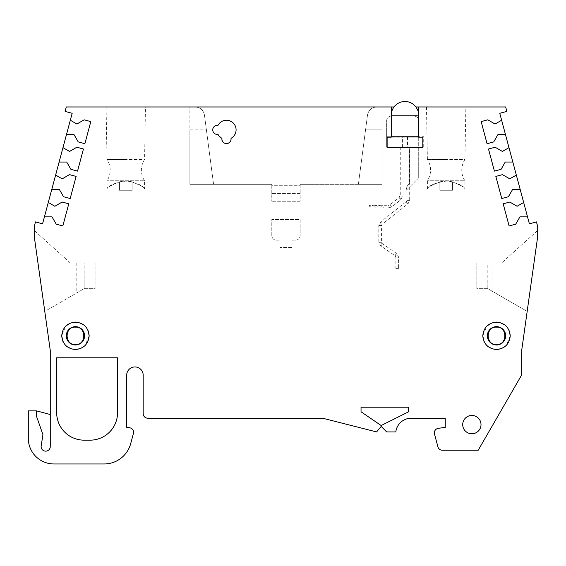 <?xml version="1.0" encoding="UTF-8"?>
<svg xmlns="http://www.w3.org/2000/svg" width="566" height="566" viewBox="0 0 566 566"><rect width="100%" height="100%" fill="white"/><g stroke="black" fill="none" stroke-linecap="round" stroke-linejoin="round"><path stroke-width="0.42" stroke-dasharray="2.83 2.12" d="M487.354 335.815A9.155 9.155 0 0 0 496.509 344.97A9.155 9.155 0 0 0 505.664 335.815A9.155 9.155 0 0 1 496.509 344.97A9.155 9.155 0 0 1 487.354 335.815A9.155 9.155 0 0 1 496.509 326.66A9.155 9.155 0 0 0 487.354 335.815A9.155 9.155 0 0 0 496.509 344.97A9.155 9.155 0 0 1 487.354 335.815A9.155 9.155 0 0 0 496.509 344.97A9.155 9.155 0 0 0 505.664 335.815A9.155 9.155 0 0 1 496.509 344.97A9.155 9.155 0 0 0 505.664 335.815A9.155 9.155 0 0 0 496.509 326.66A9.155 9.155 0 0 0 487.354 335.815A9.155 9.155 0 0 1 496.509 326.66A9.155 9.155 0 0 1 505.664 335.815A9.155 9.155 0 0 0 496.509 326.66A9.155 9.155 0 0 1 505.664 335.815A9.155 9.155 0 0 0 496.509 326.66A9.155 9.155 0 0 0 487.354 335.815A9.155 9.155 0 0 1 496.509 326.66A9.155 9.155 0 0 1 505.664 335.815M66.286 335.815A9.155 9.155 0 0 0 75.441 344.97A9.155 9.155 0 0 0 84.596 335.815A9.155 9.155 0 0 1 75.441 344.97A9.155 9.155 0 0 1 66.286 335.815A9.155 9.155 0 0 1 75.441 326.66A9.155 9.155 0 0 0 66.286 335.815A9.155 9.155 0 0 0 75.441 344.97A9.155 9.155 0 0 1 66.286 335.815A9.155 9.155 0 0 0 75.441 344.97A9.155 9.155 0 0 0 84.596 335.815A9.155 9.155 0 0 1 75.441 344.97A9.155 9.155 0 0 0 84.596 335.815A9.155 9.155 0 0 0 75.441 326.66A9.155 9.155 0 0 0 66.286 335.815A9.155 9.155 0 0 1 75.441 326.66A9.155 9.155 0 0 1 84.596 335.815A9.155 9.155 0 0 0 75.441 326.66A9.155 9.155 0 0 1 84.596 335.815A9.155 9.155 0 0 0 75.441 326.66A9.155 9.155 0 0 0 66.286 335.815A9.155 9.155 0 0 1 75.441 326.66A9.155 9.155 0 0 1 84.596 335.815M132.111 181.856L132.111 190.275L119.461 190.275L119.461 181.856A27.458 27.458 0 0 1 132.111 181.856L132.111 190.275L119.461 190.275L119.461 181.856C110.462 185.712 106.408 187.848 107.299 188.273C109.556 184.955 115.719 182.57 125.786 181.12C135.868 182.577 142.031 184.962 144.266 188.273C145.165 187.848 141.111 185.712 132.111 181.856L141.047 185.754L144.549 188.528L144.549 180.759L107.024 180.759L144.549 180.759A19.449 19.449 0 0 1 144.549 159.513L125.786 159.513L144.549 159.513L144.549 160.065L107.024 160.065L144.549 160.065L145.476 106.974L106.097 106.974L145.476 106.974M106.097 106.974L107.024 160.065L107.024 159.513L125.786 159.513L107.024 159.513A19.449 19.449 0 0 1 107.024 180.759L107.024 188.528L110.526 185.754L119.461 181.856M452.489 181.856L452.489 190.275L439.839 190.275L439.839 181.856A27.458 27.458 0 0 1 452.489 181.856L452.489 190.275L439.839 190.275L439.839 181.856C430.839 185.712 426.785 187.848 427.677 188.273C429.934 184.955 436.096 182.57 446.164 181.12C456.246 182.577 462.408 184.962 464.644 188.273C465.542 187.848 461.488 185.712 452.489 181.856L461.424 185.754L464.927 188.528L464.927 180.759L427.401 180.759L464.927 180.759A19.449 19.449 0 0 1 464.927 159.513L446.164 159.513L464.927 159.513L464.927 160.065L427.401 160.065L464.927 160.065L465.853 106.974L426.474 106.974L465.853 106.974M426.474 106.974L427.401 160.065L427.401 159.513L446.164 159.513L427.401 159.513A19.449 19.449 0 0 1 427.401 180.759L427.401 188.528L430.903 185.754L439.839 181.856M231.055 139.01C232.683 144.443 220.273 144.443 221.9 139.01C220.273 144.443 232.683 144.443 231.055 139.01A4.578 4.578 0 0 1 226.478 143.587A4.578 4.578 0 0 1 221.9 139.01L221.95 138.337L221.9 139.01A4.578 4.578 0 0 1 221.95 138.337L217.995 134.383L221.95 138.337A9.608 9.608 0 0 1 217.995 134.383C211.274 135.536 211.274 124.18 217.995 125.334C219.615 121.718 223.223 120.119 228.813 120.537C233.935 122.801 236.362 125.907 236.086 129.862C236.362 125.907 233.935 122.801 228.813 120.537C223.223 120.119 219.615 121.718 217.995 125.334A9.608 9.608 0 0 1 236.086 129.862C235.944 133.611 234.246 136.441 231.006 138.337L231.055 139.01L231.006 138.337A4.578 4.578 0 0 1 231.055 139.01M481.015 424.606A9.155 9.155 0 0 1 471.86 433.761A9.155 9.155 0 0 1 462.705 424.606A9.155 9.155 0 0 1 471.86 415.451A9.155 9.155 0 0 1 481.015 424.606M36.535 410.874L36.535 416.371L42.945 434.674L41.169 445.859A4.578 4.578 0 0 0 45.33 451.137A4.578 4.578 0 0 0 50.268 446.574L50.268 414.538L36.535 410.874L28.3 410.874L28.3 438.339A25.633 25.633 0 0 0 53.933 463.964L104.172 463.964A27.458 27.458 0 0 0 130.696 443.61L133.413 433.478A4.578 4.578 0 0 0 129.628 427.762L126.699 427.351L126.699 375.173A8.235 8.235 0 0 1 134.941 366.938A8.235 8.235 0 0 1 143.177 375.173L143.177 413.619A4.578 4.578 0 0 0 147.754 418.196L322.592 418.196L376.595 431.929L381.173 426.439L386.663 431.929L395.818 431.929A15.558 15.558 0 0 1 411.27 418.196L445.251 418.196L445.251 427.351L438.289 428.328A4.578 4.578 0 0 0 434.504 434.044L437.928 446.843A4.578 4.578 0 0 0 442.35 450.239L478.199 450.239L521.682 374.925L521.682 350.46L537.7 236.482L537.7 230.489L537.7 236.482L527.172 311.399L537.7 236.482L537.7 226.541L536.462 221.914L529.387 223.811L499.771 113.292L506.846 111.396L505.664 106.974L66.286 106.974L65.104 111.396L72.179 113.292L42.563 223.811L35.488 221.914L34.25 226.541L34.25 236.482L34.25 230.489L34.25 236.482L44.778 311.399L79.926 291.108L79.926 263.041L70.403 263.041L83.973 263.041L84.136 288.674L79.926 291.108M300.164 201.255L271.786 201.255L300.164 201.255L300.164 193.466L271.786 193.466L271.786 201.255L271.786 193.466L300.164 193.466L300.164 201.255M402.419 147.252L402.419 137.184L407.52 137.184L407.52 147.252L409.551 147.252L409.551 183.313L409.551 147.252L386.663 147.252L402.419 147.252L387.123 147.252L387.123 137.184L402.419 137.184M407.52 137.184L422.823 137.184L422.823 147.252L423.276 147.252L386.663 147.252L386.663 120.707A4.578 4.578 0 0 1 391.24 116.129L414.128 116.129A4.578 4.578 0 0 1 418.706 120.707L418.706 177.851L406.31 190.24A9.155 9.155 0 0 1 409.551 183.313A9.155 9.155 0 0 0 406.31 190.24L418.706 177.851L418.706 120.707A4.578 4.578 0 0 0 414.128 116.129L391.24 116.129A4.578 4.578 0 0 0 386.663 120.707L386.663 147.252L387.123 147.252M487.977 288.674L476.827 288.674L476.827 263.041L476.827 288.674L487.814 288.674L487.814 263.041L476.827 263.041L501.54 263.041L492.024 263.041L492.024 291.108L527.172 311.399L487.814 288.674L487.977 263.041M487.814 263.041L492.024 263.041M271.786 193.466L271.786 185.726L300.164 185.726L300.164 193.466L300.164 185.726L271.786 185.726L271.786 193.466M300.164 185.726L300.164 184.325L300.164 185.726M271.786 185.726L271.786 184.325L271.786 185.726M83.973 288.674L95.123 288.674L95.123 263.041L95.123 288.674L84.136 288.674L76.813 292.905L76.813 263.041M83.973 263.041L95.123 263.041L84.136 263.041L84.136 288.674M79.926 263.041L84.136 263.041M422.823 147.252L407.52 147.252M66.455 134.637L74.04 134.637L78.242 141.924L84.879 143.7L90.801 121.598L84.171 119.822L76.884 124.025L70.318 120.24M59.112 162.046L66.696 162.046L70.899 169.333L77.535 171.109L83.457 149.007L76.82 147.231L69.533 151.44L62.968 147.648M51.768 189.454L59.352 189.454L63.555 196.742L70.191 198.517L76.113 176.415L69.477 174.639L62.189 178.849L55.624 175.057M44.424 216.863L52.001 216.863L56.211 224.15L62.84 225.933L68.769 203.824L62.133 202.048L54.845 206.257L48.28 202.465M523.67 202.465L517.105 206.257L509.817 202.048L503.181 203.824L509.11 225.933L515.739 224.15L519.942 216.863L527.526 216.863M516.326 175.057L509.761 178.849L502.474 174.639L495.837 176.415L501.759 198.517L508.395 196.742L512.598 189.454L520.182 189.454M508.983 147.648L502.417 151.44L495.13 147.231L488.493 149.007L494.415 171.109L501.052 169.333L505.254 162.046L512.838 162.046M501.632 120.24L495.066 124.025L487.779 119.822L481.15 121.598L487.071 143.7L493.708 141.924L497.91 134.637L505.495 134.637M487.814 288.674L492.024 291.108M537.7 230.489L501.54 263.041L537.7 230.489M495.137 263.041L495.137 292.905M418.706 106.974L418.706 137.184L391.24 137.184L391.24 106.974M300.164 184.325L358.384 184.325L367.518 114.933C368.586 110.045 371.614 107.391 376.595 106.974C371.614 107.391 368.586 110.045 367.518 114.933L358.384 184.325L365.558 129.862L382.085 129.862L382.085 184.325L358.384 184.325L382.085 184.325L382.085 129.862L365.558 129.862L367.518 114.933C368.586 110.045 371.614 107.391 376.595 106.974L195.355 106.974C200.336 107.391 203.364 110.045 204.432 114.933L213.566 184.325L204.432 114.933C203.364 110.045 200.336 107.391 195.355 106.974C200.336 107.391 203.364 110.045 204.432 114.933C203.364 110.045 200.336 107.391 195.355 106.974L376.595 106.974C371.614 107.391 368.586 110.045 367.518 114.933L358.384 184.325L300.164 184.325M382.085 129.862L382.085 106.974L382.085 129.862M213.566 184.325L204.432 114.933L213.566 184.325L189.865 184.325L271.786 184.325L213.566 184.325M189.865 129.862L189.865 184.325L189.865 129.862L206.392 129.862L189.865 129.862L189.865 106.974L189.865 129.862M70.403 263.041L34.25 230.489L70.403 263.041M217.995 125.334C211.274 124.18 211.274 135.536 217.995 134.383A4.578 4.578 0 0 1 212.745 129.862A4.578 4.578 0 0 1 217.995 125.334M231.006 138.337C234.246 136.441 235.944 133.611 236.086 129.862A9.608 9.608 0 0 1 231.006 138.337M408.631 411.793L408.631 407.216L361.037 407.216L361.037 411.793L381.173 425.519L408.631 411.793M84.136 440.164L90.086 440.164A27.458 27.458 0 0 0 117.551 412.706L117.551 357.783L56.678 357.783L56.678 412.706A27.458 27.458 0 0 0 84.136 440.164M415.953 106.974L393.986 106.974M50.268 414.538L50.268 350.46L34.25 236.482L44.778 311.399L76.813 292.905M295.586 240.161C298.346 239.871 299.874 238.343 300.164 235.583L300.164 219.566L271.786 219.566L271.786 235.583C272.076 238.343 273.604 239.871 276.364 240.161L280.029 240.161L280.029 247.484L291.922 247.484L291.922 240.161L295.586 240.161C298.346 239.871 299.874 238.343 300.164 235.583L300.164 219.566L271.786 219.566L271.786 235.583C272.076 238.343 273.604 239.871 276.364 240.161L280.029 240.161L280.029 247.484L291.922 247.484L291.922 240.161L295.586 240.161M392.188 136.264L423.276 136.264L386.663 136.264L391.24 136.264L391.24 115.209L418.706 115.209L418.706 136.264L392.188 136.264M400.353 147.252L402.999 147.252L400.353 147.252M407.039 147.252L409.685 147.252L407.039 147.252M400.254 147.252L400.254 195.051L402.999 195.051L400.254 195.051L399.037 197.661A1.373 0.403 51.8 0 0 399.476 198.871A1.373 0.403 51.8 0 0 400.636 199.855A1.373 0.403 51.8 0 0 400.735 199.826A1.373 0.403 51.8 0 0 400.296 198.616A1.373 0.403 51.8 0 0 399.129 197.633A1.373 0.403 51.8 0 0 399.037 197.661L390.087 204.694A1.373 0.403 51.8 0 0 390.526 205.904A1.373 0.403 51.8 0 0 391.693 206.887A1.373 0.403 51.8 0 0 391.785 206.859A1.373 0.403 51.8 0 0 391.354 205.649A1.373 0.403 51.8 0 0 390.186 204.666A1.373 0.403 51.8 0 0 390.087 204.694L388.425 205.288A1.373 0.502 90 0 0 387.922 206.661A1.373 0.502 90 0 0 388.425 208.033A1.373 0.502 90 0 0 388.927 206.661A1.373 0.502 90 0 0 388.425 205.288L383.387 205.288A1.373 0.502 90 0 0 382.892 206.661A1.373 0.502 90 0 0 383.387 208.033A1.373 0.502 90 0 0 383.889 206.661A1.373 0.502 90 0 0 383.387 205.288L379.998 205.288A1.373 1.196 90 0 1 379.998 208.033A1.373 1.196 90 0 1 379.998 205.288L376.043 205.288A1.373 1.196 90 0 1 376.043 208.033A1.373 1.196 90 0 1 376.043 205.288L372.654 205.288A1.373 0.502 90 0 0 372.152 206.661A1.373 0.502 90 0 0 372.654 208.033A1.373 0.502 90 0 0 373.157 206.661A1.373 0.502 90 0 0 372.654 205.288L369.754 205.288A1.373 0.502 90 0 0 369.251 206.661A1.373 0.502 90 0 0 369.754 208.033A1.373 0.502 90 0 0 370.256 206.661A1.373 0.502 90 0 0 369.754 205.288M402.999 147.252L402.999 195.051L400.735 199.826L391.785 206.859L388.425 208.033L369.754 208.033M395.959 268.624L398.613 268.624L395.959 268.624M510.242 335.815L506.216 345.522M501.561 348.585L494.04 349.321L487.538 346.208M486.802 345.522L484.001 341.475M89.173 335.815L85.148 345.522M80.492 348.585L72.972 349.321L66.47 346.208M65.734 345.522L62.932 341.475M61.708 335.815L65.734 326.108M70.389 323.052L77.91 322.309L84.412 325.422M85.148 326.108L87.949 330.155M482.777 335.815L486.802 326.108M491.458 323.052L498.979 322.309L505.48 325.422M506.216 326.108L509.018 330.155M407.039 200.35L409.685 200.35L407.039 200.35M406.515 201.454A1.373 0.403 51.5 0 0 406.423 201.482A1.373 0.403 51.5 0 0 406.869 202.678A1.373 0.403 51.5 0 0 408.036 203.661A1.373 0.403 51.5 0 0 408.136 203.633A1.373 0.403 51.5 0 0 407.69 202.43A1.373 0.403 51.5 0 0 406.515 201.454M380.472 222.155A1.373 0.403 51.5 0 0 380.373 222.183A1.373 0.403 51.5 0 0 380.819 223.386A1.373 0.403 51.5 0 0 381.993 224.362A1.373 0.403 51.5 0 0 382.085 224.334A1.373 0.403 51.5 0 0 381.64 223.131A1.373 0.403 51.5 0 0 380.472 222.155M381.47 225.466L378.824 225.466L381.47 225.466M378.916 242.326L381.569 242.326L378.916 242.326M382.057 243.479A1.373 0.424 -55.4 0 1 382.149 243.5A1.373 0.424 -55.4 0 1 381.795 244.753A1.373 0.424 -55.4 0 1 380.677 245.785A1.373 0.424 -55.4 0 1 380.585 245.764A1.373 0.424 -55.4 0 1 380.939 244.512A1.373 0.424 -55.4 0 1 382.057 243.479M395.372 255.931A1.373 0.424 -55.4 0 1 395.28 255.903A1.373 0.424 -55.4 0 1 395.634 254.658A1.373 0.424 -55.4 0 1 396.752 253.618A1.373 0.424 -55.4 0 1 396.844 253.646A1.373 0.424 -55.4 0 1 396.49 254.898A1.373 0.424 -55.4 0 1 395.372 255.931M395.959 257.084L398.613 257.084L395.959 257.084M496.509 327.148C485.423 326.341 485.423 345.295 496.509 344.482C507.596 345.295 507.596 326.341 496.509 327.148M75.441 327.148C64.354 326.341 64.354 345.295 75.441 344.482C86.527 345.295 86.527 326.341 75.441 327.148M386.663 147.252L386.663 136.264M395.867 268.624L395.867 257.084L395.28 255.903L380.585 245.764L378.824 242.326L378.824 225.466L380.373 222.183L406.423 201.482L406.94 200.35L406.94 147.252M409.685 147.252L409.685 200.35L408.136 203.633L382.085 224.334L381.569 225.466L381.569 242.326L382.149 243.5L396.844 253.646L398.613 257.084L398.613 268.624M423.276 147.252L423.276 136.264"/><path stroke-width="0.85" d="M505.664 335.815A9.155 9.155 0 0 1 496.509 344.97A9.155 9.155 0 0 1 487.354 335.815A9.155 9.155 0 0 1 496.509 326.66A9.155 9.155 0 0 1 505.664 335.815A9.155 9.155 0 0 0 496.509 326.66A9.155 9.155 0 0 0 487.354 335.815M510.242 335.815C509.386 344.107 504.808 348.684 496.509 349.547C488.217 348.691 483.64 344.114 482.777 335.815C483.633 327.523 488.21 322.945 496.509 322.082C504.801 322.938 509.379 327.516 510.242 335.815L509.018 330.155M84.596 335.815A9.155 9.155 0 0 1 75.441 344.97A9.155 9.155 0 0 1 66.286 335.815A9.155 9.155 0 0 1 75.441 326.66A9.155 9.155 0 0 1 84.596 335.815A9.155 9.155 0 0 0 75.441 326.66A9.155 9.155 0 0 0 66.286 335.815M89.173 335.815C88.317 344.107 83.74 348.684 75.441 349.547C67.149 348.691 62.571 344.114 61.708 335.815C62.564 327.523 67.142 322.945 75.441 322.082C83.733 322.938 88.31 327.516 89.173 335.815L87.949 330.155M481.015 424.606A9.155 9.155 0 0 1 471.86 433.761A9.155 9.155 0 0 1 462.705 424.606A9.155 9.155 0 0 1 471.86 415.451A9.155 9.155 0 0 1 481.015 424.606M231.055 139.01A4.578 4.578 0 0 1 226.478 143.587A4.578 4.578 0 0 1 221.95 138.337A9.608 9.608 0 0 1 217.995 134.383A4.578 4.578 0 0 1 212.745 129.862A4.578 4.578 0 0 1 217.995 125.334A9.608 9.608 0 0 1 236.086 129.862A9.608 9.608 0 0 1 231.006 138.337A4.578 4.578 0 0 1 231.055 139.01M527.526 216.863L519.942 216.863L515.739 224.15L509.11 225.933L503.181 203.824L509.817 202.048L517.105 206.257L523.67 202.465L529.387 223.811L536.462 221.914L537.7 226.541L537.7 236.482L521.682 350.46L521.682 374.925L478.199 450.239L442.35 450.239A4.578 4.578 0 0 1 437.928 446.843L434.504 434.044A4.578 4.578 0 0 1 438.289 428.328L445.251 427.351L445.251 418.196L411.27 418.196A15.558 15.558 0 0 0 395.818 431.929L386.663 431.929L381.173 426.439L376.595 431.929L322.592 418.196L147.754 418.196A4.578 4.578 0 0 1 143.177 413.619L143.177 375.173A8.235 8.235 0 0 0 134.941 366.938A8.235 8.235 0 0 0 126.699 375.173L126.699 427.351L129.628 427.762A4.578 4.578 0 0 1 133.413 433.478L130.696 443.61A27.458 27.458 0 0 1 104.172 463.964L53.933 463.964A25.633 25.633 0 0 1 28.3 438.339L28.3 410.874L36.535 410.874L36.535 416.371L42.945 434.674L41.169 445.859A4.578 4.578 0 0 0 45.33 451.137A4.578 4.578 0 0 0 50.268 446.574L50.268 350.46L34.25 236.482L34.25 226.541L35.488 221.914L42.563 223.811L48.28 202.465L54.845 206.257L62.133 202.048L68.769 203.824L62.84 225.933L56.211 224.15L52.001 216.863L44.424 216.863M523.67 202.465L499.771 113.292L506.846 111.396L505.664 106.974L418.706 106.974L418.706 137.184L422.823 137.184L422.823 147.252L387.123 147.252L387.123 137.184L391.24 137.184L391.24 106.974L66.286 106.974L65.104 111.396L72.179 113.292L48.28 202.465M70.318 120.24L76.884 124.025L84.171 119.822L90.801 121.598L84.879 143.7L78.242 141.924L74.04 134.637L66.455 134.637M62.968 147.648L69.533 151.44L76.82 147.231L83.457 149.007L77.535 171.109L70.899 169.333L66.696 162.046L59.112 162.046M55.624 175.057L62.189 178.849L69.477 174.639L76.113 176.415L70.191 198.517L63.555 196.742L59.352 189.454L51.768 189.454M520.182 189.454L512.598 189.454L508.395 196.742L501.759 198.517L495.837 176.415L502.474 174.639L509.761 178.849L516.326 175.057M512.838 162.046L505.254 162.046L501.052 169.333L494.415 171.109L488.493 149.007L495.13 147.231L502.417 151.44L508.983 147.648M505.495 134.637L497.91 134.637L493.708 141.924L487.071 143.7L481.15 121.598L487.779 119.822L495.066 124.025L501.632 120.24M408.631 407.216L408.631 411.793L381.173 425.519L361.037 411.793L361.037 407.216L408.631 407.216M90.086 440.164L84.136 440.164A27.458 27.458 0 0 1 56.678 412.706L56.678 357.783L117.551 357.783L117.551 412.706A27.458 27.458 0 0 1 90.086 440.164M418.706 106.974L415.953 106.974M393.986 106.974L391.24 106.974M50.268 414.538L36.535 410.874M387.123 147.252L422.823 147.252M391.24 136.264L418.706 136.264M506.216 345.522L501.561 348.585M487.538 346.208L486.802 345.522M484.001 341.475L482.777 335.815M85.148 345.522L80.492 348.585M66.47 346.208L65.734 345.522M62.932 341.475L61.708 335.815M65.734 326.108L70.389 323.052M84.412 325.422L85.148 326.108M486.802 326.108L491.458 323.052M505.48 325.422L506.216 326.108M391.24 115.209L418.706 115.209C418.309 112.988 419.378 112.401 415.784 106.748C411.871 102.198 406.982 100.628 401.117 102.036C396.667 103.486 393.632 106.358 392.026 110.646L391.24 115.209M496.509 344.482C485.423 345.288 485.423 326.341 496.509 327.148C507.596 326.341 507.596 345.288 496.509 344.482M75.441 344.482C64.354 345.288 64.354 326.341 75.441 327.148C86.527 326.341 86.527 345.288 75.441 344.482"/></g></svg>
